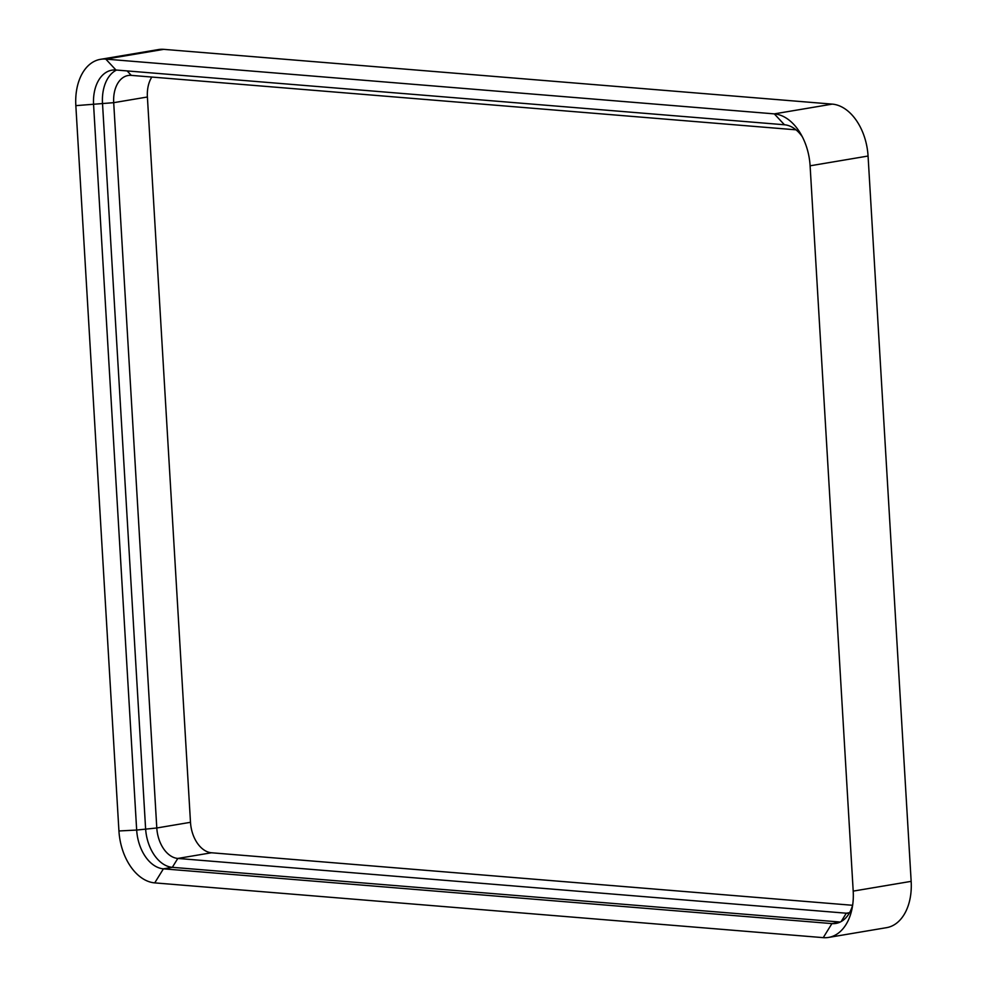 <?xml version="1.0" encoding="UTF-8"?>
<svg xmlns="http://www.w3.org/2000/svg" width="987" height="987" viewBox="0 0 987 987"><rect width="100%" height="100%" fill="white"/><g stroke="black" fill="none" stroke-linecap="round" stroke-linejoin="round"><path stroke-width="1.48" d="M802.32 136.749A37.111 24.194 -99.6 0 0 784.455 124.769L115.948 70.003A37.111 24.194 -99.6 0 0 111.975 70.163A37.111 24.194 -99.6 0 0 93.58 104.745L136.675 830.055L118.933 830.968L75.839 105.646A49.695 32.411 80.4 0 1 100.464 59.331L158.426 49.572A49.695 32.411 80.4 0 1 163.756 49.35L832.263 104.116A49.695 32.411 -99.6 0 1 868.066 156.032L911.161 881.354A49.695 32.411 80.4 0 1 886.536 927.669L828.574 937.428A49.695 32.411 80.4 0 1 823.244 937.65L831.918 923.598A37.111 24.194 -99.6 0 0 835.89 923.425A37.111 24.194 -99.6 0 0 852.657 905.104M100.464 59.331A49.695 32.411 80.4 0 1 105.794 59.109L774.301 113.875L832.263 104.116M118.933 830.968A49.695 32.411 -99.6 0 0 154.737 882.884L823.244 937.65M784.455 124.769L774.301 113.875A49.695 32.411 -99.6 0 1 800.506 133.479A49.695 32.411 -99.6 0 1 810.105 165.804L853.2 891.113A49.695 32.411 80.4 0 1 852.015 908.793A49.695 32.411 80.4 0 1 828.574 937.428M796.015 129.828L131.283 75.37A29.154 19.012 -99.6 0 0 128.15 75.505A29.154 19.012 -99.6 0 0 113.702 102.673L156.797 827.982A29.154 19.012 -99.6 0 0 177.808 858.443L846.303 913.209A29.154 19.012 -99.6 0 0 849.338 913.098M839.715 922.277L831.918 923.598L163.41 868.831A37.111 24.194 -99.6 0 1 136.675 830.055L156.797 827.982L190.491 822.307A29.154 19.012 -99.6 0 0 211.489 852.768L852.595 905.289M190.491 822.307L147.396 96.997A29.154 19.012 80.4 0 1 151.825 77.06M116.552 70.052A37.111 24.194 -99.6 0 0 102.5 103.24L145.595 828.562A37.111 24.194 -99.6 0 0 172.33 867.326L840.221 922.043M115.948 70.003L105.794 59.109L163.756 49.35M853.2 891.113L911.161 881.354M810.105 165.804L868.066 156.032M841.158 921.55L846.303 913.209L849.585 912.667M154.737 882.884L163.41 868.831L172.33 867.326L177.808 858.443L211.489 852.768M75.839 105.646L113.702 102.673L147.396 96.997M131.283 75.37L127.126 70.916"/></g></svg>
